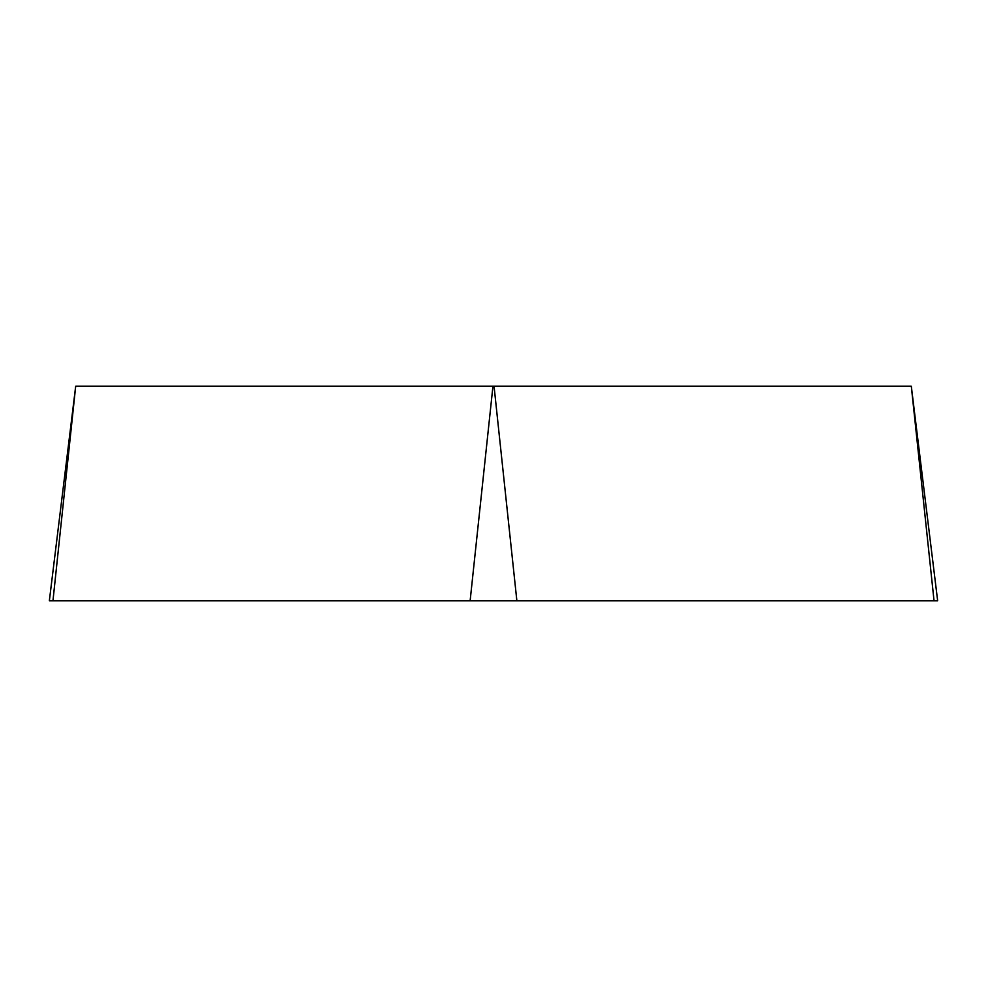 <?xml version="1.0" encoding="UTF-8"?>
<svg xmlns="http://www.w3.org/2000/svg" width="987" height="987" viewBox="0 0 987 987"><rect width="100%" height="100%" fill="white"/><g stroke="black" fill="none" stroke-linecap="round" stroke-linejoin="round"><path stroke-width="1.48" d="M75.691 386.225L49.35 600.775L937.65 600.775L911.309 386.225L75.691 386.225L52.965 600.775L934.035 600.775L911.309 386.225M470.133 600.775L492.945 386.225M494.055 386.225L516.867 600.775"/></g></svg>
